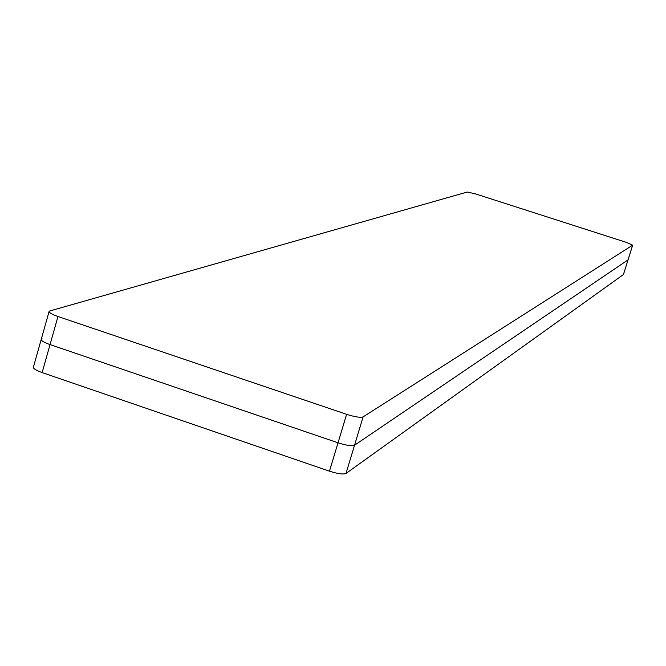 <?xml version="1.0" encoding="UTF-8"?>
<svg xmlns="http://www.w3.org/2000/svg" width="666" height="666" viewBox="0 0 666 666"><rect width="100%" height="100%" fill="white"/><g stroke="black" fill="none" stroke-linecap="round" stroke-linejoin="round"><path stroke-width="1" d="M57.975 316.5L346.611 414.327C354.92 416.958 360.423 417.807 363.103 416.891L632.658 245.18L626.531 242.432L475.341 193.848L467.274 192.024L49.184 311.147C48.61 312.421 51.54 314.202 57.975 316.5L50.042 344.588C43.623 342.282 40.709 340.451 41.309 339.102C40.709 340.451 43.623 342.282 50.042 344.588L338.028 442.807C346.32 445.437 351.823 446.245 354.537 445.229C351.823 446.245 346.32 445.437 338.028 442.807L329.47 471.178L42.133 372.585C35.731 370.263 32.842 368.39 33.458 366.958L41.159 339.635M363.103 416.891L354.537 445.229L628.063 259.848L623.393 274.575L345.995 473.468C343.265 474.575 337.754 473.817 329.47 471.178M345.995 473.468L354.537 445.229L628.021 259.89L632.658 245.18M42.133 372.585L50.042 344.588L338.028 442.807L346.611 414.327M42.008 338.711L41.309 339.102L49.043 311.655M632.7 245.138L623.434 274.525"/></g></svg>
